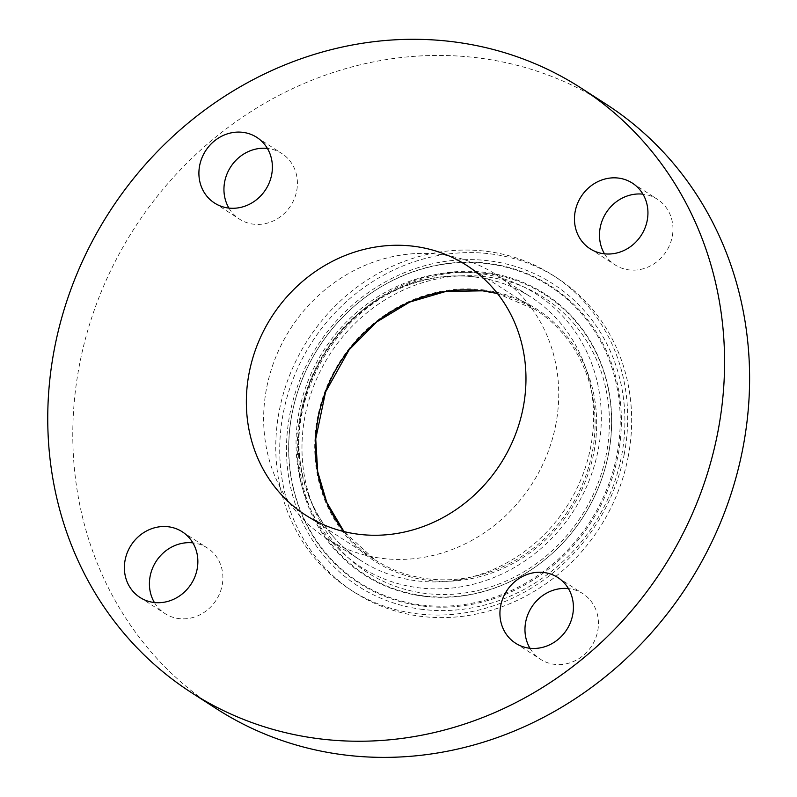 <?xml version="1.0" encoding="UTF-8"?>
<svg xmlns="http://www.w3.org/2000/svg" width="797" height="797" viewBox="0 0 797 797"><rect width="100%" height="100%" fill="white"/><g stroke="black" fill="none" stroke-linecap="round" stroke-linejoin="round"><path stroke-width="0.6" stroke-dasharray="3.98 2.99" d="M628.305 456.123A187.006 171.186 122.8 0 1 354.356 592.271A187.006 171.186 122.8 0 1 311.826 342.341A187.006 171.186 122.8 0 1 557.033 277.934A187.006 171.186 122.8 0 1 628.305 456.123M555.917 424.034A156.8 143.53 122.8 0 1 326.222 538.194A156.8 143.53 122.8 0 1 290.556 328.633A156.8 143.53 122.8 0 1 496.152 274.626A156.8 143.53 122.8 0 1 555.917 424.034M624.34 453.573A187.006 171.186 122.8 0 1 350.401 589.72A187.006 171.186 122.8 0 1 307.861 339.791A187.006 171.186 122.8 0 1 553.068 275.373A187.006 171.186 122.8 0 1 624.34 453.573M228.928 208.087A39.043 35.745 -57.2 0 0 239.518 219.145A39.043 35.745 -57.2 0 0 290.716 205.696A39.043 35.745 -57.2 0 0 281.839 153.512A39.043 35.745 -57.2 0 0 267.832 148.471A39.043 35.745 -57.2 0 0 267.393 148.421M154.399 602.522A39.043 35.745 -57.2 0 0 164.999 613.57A39.043 35.745 -57.2 0 0 216.186 600.121A39.043 35.745 -57.2 0 0 207.31 547.938A39.043 35.745 -57.2 0 0 192.874 542.857M529.955 648.26A39.043 35.745 -57.2 0 0 540.545 659.308A39.043 35.745 -57.2 0 0 554.553 664.349A39.043 35.745 -57.2 0 0 595.479 638.636A39.043 35.745 -57.2 0 0 582.866 593.675A39.043 35.745 -57.2 0 0 568.42 588.594M604.485 253.825A39.043 35.745 -57.2 0 0 615.075 264.873A39.043 35.745 -57.2 0 0 672.269 236.45A39.043 35.745 -57.2 0 0 657.386 199.25A39.043 35.745 -57.2 0 0 642.95 194.159M216.316 708.663A359.626 329.201 122.8 0 1 134.514 228.022A359.626 329.201 122.8 0 1 606.069 104.158M343.975 531.579A148.581 136.008 -57.2 0 0 374.769 559.703A148.581 136.008 -57.2 0 0 592.42 451.53A148.581 136.008 -57.2 0 0 535.783 309.963A148.581 136.008 -57.2 0 0 497.458 293.525L535.783 309.963L466.673 265.391M483.131 289.869A149.816 137.134 122.8 0 1 561.726 522.304A149.816 137.134 122.8 0 1 322.217 493.134A149.816 137.134 122.8 0 1 483.131 289.869M485.622 276.738A163.365 149.537 -57.2 0 0 310.153 498.384A163.365 149.537 -57.2 0 0 571.319 530.184A163.365 149.537 -57.2 0 0 485.622 276.738M422.759 609.426A179.823 164.61 122.8 0 1 328.424 330.436A179.823 164.61 122.8 0 1 615.912 365.444A179.823 164.61 122.8 0 1 422.759 609.426M422.629 606.059A176.804 161.841 -57.2 0 0 618.203 454.539A176.804 161.841 -57.2 0 0 487.405 263.269A176.804 161.841 -57.2 0 0 348.827 311.129A176.804 161.841 -57.2 0 0 298.656 388.926A176.804 161.841 -57.2 0 0 422.629 606.059M422.221 605.072A176.137 161.233 -57.2 0 0 617.057 454.121A176.137 161.233 -57.2 0 0 486.748 263.578A176.137 161.233 -57.2 0 0 348.688 311.248A176.137 161.233 -57.2 0 0 298.716 388.757A176.137 161.233 -57.2 0 0 422.221 605.072M485.493 273.361A166.394 152.307 122.8 0 1 602.163 477.712A166.394 152.307 122.8 0 1 554.961 550.926A166.394 152.307 122.8 0 1 303.239 487.077A166.394 152.307 122.8 0 1 485.493 273.361M423.884 596.266A167.051 152.914 -57.2 0 0 554.822 551.056A167.051 152.914 -57.2 0 0 602.223 477.533A167.051 152.914 -57.2 0 0 485.084 272.375A167.051 152.914 -57.2 0 0 300.29 415.546A167.051 152.914 -57.2 0 0 423.884 596.266M474.783 276.888A156.8 143.53 122.8 0 1 531.031 297.112A156.8 143.53 122.8 0 1 590.786 446.519A156.8 143.53 122.8 0 1 361.101 560.68A156.8 143.53 122.8 0 1 310.432 380.129A156.8 143.53 122.8 0 1 474.783 276.888M598.398 448.811A162.209 148.481 -57.2 0 0 478.389 273.331A162.209 148.481 -57.2 0 0 298.955 412.348A162.209 148.481 -57.2 0 0 418.963 587.827A162.209 148.481 -57.2 0 0 598.398 448.811M305.649 515.141L374.769 559.703L343.995 531.589M298.656 388.926C309.057 358.919 325.784 332.987 348.827 311.129L348.688 311.248C325.734 333.026 309.077 358.859 298.716 388.757L298.656 388.926M554.961 550.926C576.639 530.354 592.38 505.946 602.163 477.712L602.223 477.533C592.4 505.896 576.6 530.394 554.822 551.056L554.961 550.926M496.152 274.626L531.031 297.112C514.135 286.272 495.565 279.598 475.301 277.077C425.09 270.452 369.868 294.302 335.995 337.579C314.925 364.458 302.8 394.535 299.622 427.82C294.432 481.537 318.87 534.05 361.101 560.68L326.222 538.194M214.493 203.006L239.518 219.145M256.803 137.373L281.839 153.512M139.963 597.431L164.999 613.57M182.274 531.798L207.31 547.938M515.51 643.169L540.545 659.308M557.83 577.536L582.866 593.675M590.039 248.734L615.075 264.873M632.36 183.111L657.386 199.25M350.401 589.72L354.356 592.271M553.068 275.373L557.033 277.934"/><path stroke-width="1.2" d="M523.3 406.968A148.581 136.008 122.8 0 1 305.649 515.141A148.581 136.008 122.8 0 1 271.857 316.568A148.581 136.008 122.8 0 1 466.673 265.391A148.581 136.008 122.8 0 1 523.3 406.968M267.393 148.421A39.043 35.745 -57.2 0 0 230.642 166.962A39.043 35.745 -57.2 0 0 228.928 208.087M242.796 132.332A39.043 35.745 122.8 0 1 256.803 137.373A39.043 35.745 122.8 0 1 265.69 189.556A39.043 35.745 122.8 0 1 214.493 203.006A39.043 35.745 122.8 0 1 201.87 158.045A39.043 35.745 122.8 0 1 242.796 132.332M192.874 542.857A39.043 35.745 -57.2 0 0 150.115 576.37A39.043 35.745 -57.2 0 0 154.399 602.522M125.079 560.231A39.043 35.745 122.8 0 1 182.274 531.798A39.043 35.745 122.8 0 1 191.16 583.982A39.043 35.745 122.8 0 1 139.963 597.431A39.043 35.745 122.8 0 1 125.079 560.231M568.42 588.594A39.043 35.745 -57.2 0 0 531.669 607.125A39.043 35.745 -57.2 0 0 529.955 648.26M529.517 648.21A39.043 35.745 122.8 0 1 515.51 643.169A39.043 35.745 122.8 0 1 506.633 590.985A39.043 35.745 122.8 0 1 557.83 577.536A39.043 35.745 122.8 0 1 570.443 622.497A39.043 35.745 122.8 0 1 529.517 648.21M642.95 194.159A39.043 35.745 -57.2 0 0 606.188 212.689A39.043 35.745 -57.2 0 0 604.485 253.825M647.244 220.311A39.043 35.745 122.8 0 1 590.039 248.734A39.043 35.745 122.8 0 1 581.162 196.55A39.043 35.745 122.8 0 1 632.36 183.111A39.043 35.745 122.8 0 1 647.244 220.311M718.107 430.699A359.626 329.201 122.8 0 1 191.29 692.523A359.626 329.201 122.8 0 1 109.478 211.882A359.626 329.201 122.8 0 1 581.033 88.019A359.626 329.201 122.8 0 1 718.107 430.699M581.033 88.019L606.069 104.158A359.626 329.201 122.8 0 1 743.133 446.838A359.626 329.201 122.8 0 1 216.316 708.663L191.29 692.523M343.995 531.589L326.79 502.449L317.684 471.645L315.732 438.918L325.555 392.024L349.196 349.694L376.692 321.968L409.658 302.093L445.782 291.473L482.574 290.825L497.467 293.535A148.581 136.008 -57.2 0 0 482.494 290.795A148.581 136.008 -57.2 0 0 336.693 368.144A148.581 136.008 -57.2 0 0 343.975 531.579"/></g></svg>

